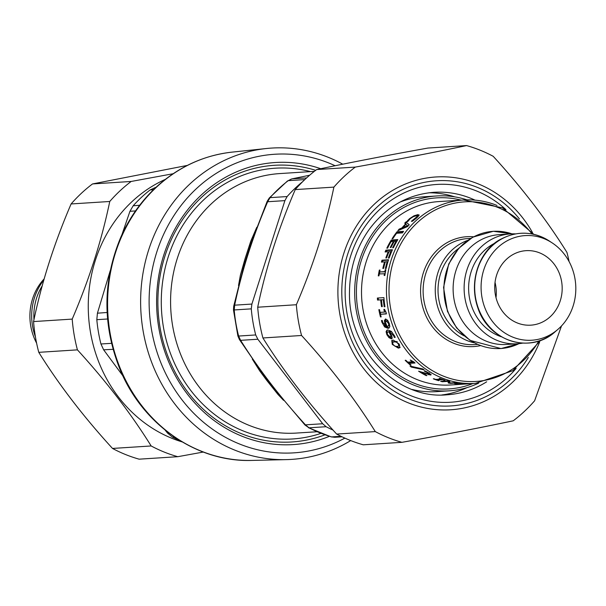 <?xml version="1.0" encoding="UTF-8"?>
<svg xmlns="http://www.w3.org/2000/svg" width="606" height="606" viewBox="0 0 606 606"><rect width="100%" height="100%" fill="white"/><g stroke="black" fill="none" stroke-linecap="round" stroke-linejoin="round"><path stroke-width="0.91" d="M315.673 170.316A138.615 125.184 86.3 0 0 262.928 166.612A138.615 125.184 86.3 0 0 161.81 336.307A138.615 125.184 86.3 0 0 324.899 434.858M320.741 168.71A141.319 127.631 86.3 0 0 156.681 306.803A141.319 127.631 86.3 0 0 329.429 436.343M342.784 164.196A155.977 140.872 86.3 0 0 266.428 148.515A155.977 140.872 86.3 0 0 140.978 312.749A155.977 140.872 86.3 0 0 286.373 459.621A155.977 140.872 86.3 0 0 350.715 440.585M121.942 234.658L129.942 211.312L133.168 205.782A143.236 129.366 -93.7 0 1 150.091 189.966L155.439 187.474M110.224 270.715L97.43 313.188L107.126 312.484M180.179 440.736A143.236 129.366 -93.7 0 1 172.339 437.04L167.498 433.048L168.809 432.979M122.897 375.849L103.634 349.806L100.937 343.981A143.236 129.366 -93.7 0 1 96.816 319.68L97.43 313.188M165.127 430.101L167.498 433.048M344.875 438.115A149.606 135.115 -93.7 0 1 149.22 307.522A149.606 135.115 -93.7 0 1 335.141 165.741M291.395 179.028L288.221 180.664L304.81 179.596M287.123 196.556L270.049 197.647L267.67 201.73L284.896 200.631L287.123 196.556A143.198 129.336 -93.7 0 1 293.554 189.784A143.198 129.336 -93.7 0 1 302.833 181.512M284.896 200.631L251.891 304.068L251.285 308.855A143.198 129.336 -93.7 0 0 255.702 334.951L257.845 339.231L322.687 423.745L326.104 426.715A143.198 129.336 -93.7 0 0 333.042 430.071M255.702 334.951L238.628 336.05A7.537 0.667 -14.4 0 1 237.878 335.951L233.477 309.984L233.711 306.189L234.658 305.166L234.211 309.954L251.285 308.855M234.802 309.833L234.211 309.954A143.198 129.336 -93.7 0 0 238.628 336.05L240.62 340.337L239.408 339.527L265.102 376.962M341.026 436.312L331.618 436.911A143.198 129.336 -93.7 0 1 309.03 427.806L305.045 425.079L305.462 424.851L309.03 427.806L326.104 426.715M308.386 427.685L331.164 436.865A7.537 3.075 -73.8 0 0 331.618 436.911L334.777 437.274L342.049 436.805M251.891 304.068L234.658 305.166C241.802 270.935 252.808 236.461 267.67 201.73L267.155 201.381L251.028 243.294M283.517 400.308L277.927 394.4L266.64 380.25L259.648 370.781L252.301 359.116M238.514 285.517L240.377 275.215L245.112 258.489L250.816 241.067L256.777 227.295M233.711 306.189L244.256 264.527L250.952 243.529M272.655 386.833L265.913 378.046M187.345 165.408L92.521 183.936A153.151 138.319 86.3 0 0 71.099 203.957C54.139 243.453 41.632 282.654 33.565 321.574A153.151 138.319 86.3 0 0 38.776 352.336C58.903 384.659 83.484 416.686 112.511 448.44A153.151 138.319 86.3 0 0 125.586 454.553A153.151 138.319 86.3 0 0 139.138 459.174L177.785 456.697A153.151 138.319 -93.7 0 1 164.234 452.076A153.151 138.319 -93.7 0 1 151.159 445.963C131.032 413.64 106.451 381.606 77.424 349.859A153.151 138.319 -93.7 0 1 72.212 319.097C89.173 279.608 101.687 240.4 109.754 201.48A153.151 138.319 -93.7 0 1 131.169 181.459L173.134 173.733M165.302 179.399A138.789 125.351 86.3 0 0 88.309 310.31A138.789 125.351 86.3 0 0 172.089 438.373A138.789 125.351 86.3 0 0 182.126 441.903M203.26 452.053L177.785 456.697M112.511 448.44L151.159 445.963M77.424 349.859L38.776 352.336M33.565 321.574L72.212 319.097M92.521 183.936L131.169 181.459M109.754 201.48L71.099 203.957M561.512 325.914L534.613 400.786A153.151 138.319 -93.7 0 1 513.199 420.814C480.558 427.7 443.463 434.873 401.93 442.327A153.151 138.319 -93.7 0 1 388.378 437.714A153.151 138.319 -93.7 0 1 375.296 431.593C355.169 399.278 330.588 367.244 301.568 335.489A153.151 138.319 -93.7 0 1 296.357 304.735C313.317 265.239 325.831 226.038 333.891 187.118A153.151 138.319 -93.7 0 1 355.305 167.089C396.847 159.636 433.941 152.462 466.582 145.576A153.151 138.319 -93.7 0 1 493.208 156.31C522.236 188.057 546.817 220.092 566.943 252.414A153.151 138.319 -93.7 0 1 569.125 261.648M441.819 394.976A101.46 91.635 86.3 0 0 467.014 387.62M454.788 196.874A101.46 91.635 86.3 0 0 428.859 192.791M466.582 145.576L427.927 148.053C386.393 155.507 349.298 162.681 316.658 169.566A153.151 138.319 86.3 0 0 295.243 189.595C278.283 229.083 265.769 268.291 257.701 307.212A153.151 138.319 86.3 0 0 262.913 337.966C283.047 370.289 307.621 402.323 336.648 434.07A153.151 138.319 86.3 0 0 349.723 440.191A153.151 138.319 86.3 0 0 363.274 444.804L401.93 442.327M333.891 187.118L295.243 189.595M316.658 169.566L355.305 167.089M257.701 307.212L296.357 304.735M301.568 335.489L262.913 337.966M336.648 434.07L375.296 431.593M36.587 343.094A52.427 47.351 -93.7 0 1 44.208 278.828M466.953 199.851A97.634 88.181 86.3 0 0 436.661 195.965L423.942 196.783A97.634 88.181 86.3 0 0 400.096 202.048M412.11 389.469A97.634 88.181 86.3 0 0 436.434 391.643L449.152 390.832A97.634 88.181 86.3 0 0 478.695 383.106M495.026 282.381A37.33 33.716 -93.7 0 1 496.011 297.667M472.218 383.598L470.415 383.712A91.892 82.992 -93.7 0 1 469.635 383.765L466.423 383.969A91.892 82.992 -93.7 0 1 466.044 383.992A91.892 82.992 -93.7 0 1 464.59 384.075L471.15 383.651A91.892 82.992 86.3 0 0 472.604 383.575L475.354 383.393L512.843 370.698L540.613 340.36M449.894 382.318A90.93 82.128 -93.7 0 1 448.463 382.083L448.16 380.439M450.425 382.977L450.387 383.356A91.892 82.992 -93.7 0 1 448.342 383.03L447.97 381.371L442.312 381.735A91.892 82.992 -93.7 0 1 440.645 381.28L447.205 380.863A91.892 82.992 86.3 0 0 449.75 381.538L450.046 383L455.242 382.666A91.892 82.992 86.3 0 0 456.947 382.939L450.387 383.356M442.425 381.166L442.312 381.735M448.463 382.083L448.342 383.03M430.934 374.167L428.98 373.91M429.2 373.266L429.419 372.879M426.351 375.25L426.2 375.614A91.892 82.992 -93.7 0 1 418.61 371.205L428.828 374.122L429.033 373.728L427.791 372.841L424.321 371.084A91.892 82.992 -93.7 0 1 424.23 371.031L425.162 370.97L428.669 372.864L430.578 375.031L420.882 372.122A91.892 82.992 86.3 0 0 426.965 375.568L426.2 375.614M426.003 373.531L425.821 373.932M428.889 374.114L428.609 374.773M431.078 374.841L430.578 375.031L430.851 374.372M426.048 371.425L425.851 371.804M428.828 374.122L429.26 373.22M414.322 362.335L409.679 362.638L409.141 363.373A91.892 82.992 86.3 0 0 411.08 365.062L410.413 365.107A91.892 82.992 -93.7 0 1 405.179 360.32L405.846 360.275A91.892 82.992 86.3 0 0 407.755 362.115L412.156 361.827A91.892 82.992 -93.7 0 1 410.247 359.994L413.936 361.979A91.892 82.992 86.3 0 0 415.049 362.994L409.141 363.373M409.398 363.024A90.93 82.128 -93.7 0 1 408.338 362.077M410.679 364.721L410.413 365.107M412.489 361.388L412.156 361.827M392.991 344.359L394.885 346.155L397.18 346.465L398.884 345.89L398.369 344.011L396.506 342.163L394.241 341.837L392.521 342.405L392.991 344.359M399.172 345.655L399.68 344.958M397.309 341.678L394.96 341.322L393.241 341.882M393.461 341.663L392.521 342.405M400.134 347.321L399.013 347.549L394.93 346.177M392.4 342.844L392.173 340.277M399.096 343.966L399.869 347.662L398.331 348.132L392.264 344.405L391.756 340.489L393.218 340.08L399.096 343.966M389.832 331.664L387.719 332.043L387.173 332.952L387.605 334.679L390.332 337.019L391.499 336.436L391.764 335.572M391.741 335.588L391.014 336.027L388.893 331.868M390.332 337.019L391.014 336.027M389.673 331.452L387.719 332.043M392.165 338.322L389.31 336.754M392.158 332.24L390.302 331.414L389.529 331.823L392.233 337.277L391.332 338.822L389.014 337.678L386.886 334.717L386.083 331.656L386.931 330.194L387.848 329.967L391.249 331.315L394.491 335.86L395.18 337.383L394.339 337.444A91.892 82.992 -93.7 0 1 394.294 337.368L393.605 335.671L389.529 331.823M387.173 333.126L386.863 331.247L387.37 330.035M391.877 338.656L391.332 338.822L392.067 338.337M394.991 336.921L394.294 337.368M395.029 336.997L394.339 337.444M386.863 331.247L386.083 331.656M388.241 326.043L389.605 324.945L388.81 325.286L388.544 323.468L386.181 320.953L385.348 322.013L387.014 326.392L388.954 325.892M387.446 326.407L388.81 325.286M388.241 321.18L386.461 320.847M385.348 322.059L385.651 318.968M389.264 327.884L385.424 326.589L384.401 325.407M384.34 320.657L385.545 318.968L387.598 320.233L389.264 323.43L389.825 326.642L388.916 328.119L387.992 328.331L384.628 326.952L381.878 322.172L381.454 320.521L382.303 320.468A91.892 82.992 86.3 0 0 382.325 320.559L382.727 322.384L386.378 326.422L384.855 323.475L384.34 320.657L385.158 320.362M386.886 326.202L386.378 326.422M381.553 299.811A90.93 82.128 -93.7 0 1 381.553 299.788L378.394 299.985A90.93 82.128 -93.7 0 1 378.235 297.985M383.318 299.697L381.469 299.818A91.892 82.992 86.3 0 0 382.295 306.591L381.522 306.636A91.892 82.992 -93.7 0 1 380.689 299.864L377.53 300.068A91.892 82.992 -93.7 0 1 377.371 298.038L383.931 297.622A91.892 82.992 86.3 0 0 384.969 306.712L384.196 306.765A91.892 82.992 -93.7 0 1 383.318 299.697L381.469 299.818M384.954 306.621L384.196 306.765M378.394 299.985L377.53 300.068M381.553 299.788L380.689 299.864M382.28 306.5L381.522 306.636M382.333 262.034A90.93 82.128 -93.7 0 1 382.818 260.512L388.438 260.156M386.166 268.481L385.386 268.534A91.892 82.992 -93.7 0 1 387.189 261.724L385.333 261.837A91.892 82.992 86.3 0 0 383.606 268.36L382.825 268.413A91.892 82.992 -93.7 0 1 384.56 261.89L381.401 262.095A91.892 82.992 -93.7 0 1 382 260.179L388.567 259.754A91.892 82.992 86.3 0 0 386.166 268.481M382.818 260.512L382 260.179M385.242 262.148L384.56 261.89M387.87 261.981L387.189 261.724M391.347 241.642A90.93 82.128 -93.7 0 1 391.991 240.574L397.46 240.218M391.991 240.574L391.271 240.029L397.839 239.605A91.892 82.992 86.3 0 0 393.385 247.756L392.612 247.801A91.892 82.992 -93.7 0 1 396.051 241.34L394.256 241.461A91.892 82.992 86.3 0 0 391.029 247.475L390.256 247.521A91.892 82.992 -93.7 0 1 393.476 241.506L391.044 241.665A91.892 82.992 86.3 0 0 387.605 248.127L386.825 248.172A91.892 82.992 -93.7 0 1 391.271 240.029M394.006 241.885L393.476 241.506M396.574 241.726L396.051 241.34M417.86 216.872L417.322 215.994L417.322 216.403L416.345 215.759L413.315 216.683L410.239 218.675L407.861 221.455A91.892 82.992 86.3 0 0 407.755 221.554L406.717 221.622L409.497 218.705L413.966 215.812L417.935 214.6L419.004 215.478L416.269 218.289L412.398 221.251L411.345 221.319A91.892 82.992 -93.7 0 1 411.451 221.22L417.322 216.403L417.708 217.016M416.625 215.751L419.034 215.41M408.156 220.91L407.755 220.357M419.072 214.857L419.004 215.478M403.657 228.182L402.937 227.553L407.535 225.69L405.982 224.273A91.892 82.992 86.3 0 0 402.937 227.553M407.944 226.159L407.535 225.69M405.391 223.758A90.93 82.128 -93.7 0 1 406.664 222.538L409.141 224.871M399.695 229.886A90.93 82.128 -93.7 0 1 399.786 229.772L402.475 228.667A90.93 82.128 -93.7 0 1 403.202 227.833M406.664 222.538L409.209 224.803A91.892 82.992 86.3 0 0 407.596 226.538L397.854 230.689A91.892 82.992 -93.7 0 1 399.149 229.113L401.846 228A91.892 82.992 -93.7 0 1 405.603 223.947L404.702 223.144A91.892 82.992 -93.7 0 1 406.096 221.804M405.922 224.334L405.603 223.947M402.475 228.667L401.846 228M399.786 229.772L399.149 229.113M397.006 233.242A90.93 82.128 -93.7 0 1 397.65 232.409L403.013 232.06M392.87 238.673L392.09 238.719A91.892 82.992 -93.7 0 1 396.991 231.772L403.558 231.356A91.892 82.992 86.3 0 0 402.376 232.901L396.589 233.272A91.892 82.992 86.3 0 0 392.87 238.673M397.65 232.409L396.991 231.772M386.09 251.899A90.93 82.128 -93.7 0 1 386.673 250.581L392.233 250.225M389.135 258.058L388.363 258.103A91.892 82.992 -93.7 0 1 390.885 251.588L389.029 251.71A91.892 82.992 86.3 0 0 386.605 257.944L385.833 257.997A91.892 82.992 -93.7 0 1 388.257 251.763L385.098 251.96A91.892 82.992 -93.7 0 1 385.901 250.142L392.461 249.725A91.892 82.992 86.3 0 0 389.135 258.058M386.673 250.581L385.901 250.142M388.87 252.088L388.257 251.763M391.499 251.922L390.885 251.588M379.97 270.261L379.341 270.094L380.015 270.049A91.892 82.992 86.3 0 0 379.629 271.942L385.469 271.836M379.485 273.92A90.93 82.128 -93.7 0 1 379.841 271.996M385.121 273.738L379.265 273.935A91.892 82.992 86.3 0 0 378.955 275.844L378.28 275.889A91.892 82.992 -93.7 0 1 379.341 270.094M385.855 269.882L385.234 269.715L385.901 269.67A91.892 82.992 86.3 0 0 384.848 275.465L384.174 275.51A91.892 82.992 -93.7 0 1 384.484 273.594M385.477 271.768L384.848 271.609A91.892 82.992 -93.7 0 1 385.234 269.715M379.629 271.942L384.848 271.609M386.37 313.734L380.492 314.287A91.892 82.992 86.3 0 0 381.151 316.908L380.477 316.953A91.892 82.992 -93.7 0 1 378.848 309.689L379.523 309.643A91.892 82.992 86.3 0 0 380.06 312.363L384.462 312.082A91.892 82.992 -93.7 0 1 383.916 309.363L384.515 309.325L386.06 312.363A91.892 82.992 86.3 0 0 386.408 313.908L380.492 314.287M384.462 312.082L385.302 311.87A90.93 82.128 -93.7 0 1 385.295 311.825M380.697 314.226A90.93 82.128 -93.7 0 1 380.265 312.348M381.113 316.756L380.477 316.953M422.791 368.948A91.892 82.992 86.3 0 0 424.147 369.895L411.322 367.1A91.892 82.992 -93.7 0 1 410.042 366.077L422.791 368.948M411.724 366.471L411.322 367.1M438.494 380.386L438.441 380.629A91.892 82.992 -93.7 0 1 433.313 378.818L433.987 378.773A91.892 82.992 86.3 0 0 435.653 379.409L440.88 379.076A91.892 82.992 -93.7 0 1 439.206 378.439L439.873 378.394A91.892 82.992 86.3 0 0 445.001 380.204L444.327 380.25A91.892 82.992 -93.7 0 1 442.638 379.697L437.411 380.03A91.892 82.992 86.3 0 0 439.108 380.583L438.441 380.629M437.615 379.28L437.411 380.03M461.113 384.09L454.591 383.621M463.325 384.06L461.113 384.143M460.795 383.477L456.871 383.848L464.234 384.037A91.892 82.992 86.3 0 0 464.363 384.03L463.325 384.098M457.591 383.371L456.871 383.848M467.802 383.734L460.795 383.59M454.886 383.492L467.946 383.803M467.635 240.377A53.123 47.98 86.3 0 0 435.373 293.88A53.123 47.98 86.3 0 0 474.195 342.822M436.661 195.965A97.634 88.181 86.3 0 0 354.904 299.038A97.634 88.181 86.3 0 0 449.152 390.832M458.507 248.574A50.063 45.215 86.3 0 0 438.138 293.705A50.063 45.215 86.3 0 0 464.105 335.868M515.509 233.893A55.04 49.707 86.3 0 0 510.328 233.924L499.329 234.628A55.04 49.707 86.3 0 0 453.243 292.736A55.04 49.707 86.3 0 0 506.366 344.481L517.372 343.776A55.04 49.707 86.3 0 0 522.508 343.147M510.328 233.924A55.04 49.707 86.3 0 0 464.241 292.031A55.04 49.707 86.3 0 0 517.372 343.776M495.253 242.968A50.063 45.215 86.3 0 0 468.733 291.744A50.063 45.215 86.3 0 0 501.26 336.731M544.158 238.703A52.427 47.351 86.3 0 0 481.732 295.895A52.427 47.351 86.3 0 0 557.853 329.422A52.427 47.351 86.3 0 0 552.316 242.991A52.427 47.351 86.3 0 0 544.158 238.703M539.635 252.876A37.33 33.716 86.3 0 0 526.061 250.664A37.33 33.716 86.3 0 0 494.807 290.069A37.33 33.716 86.3 0 0 530.841 325.164A37.33 33.716 86.3 0 0 561.883 293.365A37.33 33.716 86.3 0 0 539.635 252.876M266.428 148.515L232.265 152.106A154.583 139.607 86.3 0 0 107.936 314.87A154.583 139.607 86.3 0 0 252.028 460.424L286.373 459.621M150.091 189.966L153.507 189.686M133.168 205.782L139.66 205.267M129.942 211.312L135.532 210.903M172.339 437.04L174.331 436.949M96.816 319.68L107.573 318.991M103.634 349.806L113.057 349.321M100.937 343.981L111.519 343.344M320.922 433.381A135.661 122.526 -93.7 0 1 228.757 423.927A135.661 122.526 -93.7 0 1 162.696 281.298A135.661 122.526 -93.7 0 1 264.087 169.483A135.661 122.526 -93.7 0 1 310.477 171.612M314.332 171.362L279.745 173.581A130.01 117.42 86.3 0 0 269.102 174.801A130.01 117.42 86.3 0 0 171.937 281.957A130.01 117.42 86.3 0 0 235.249 418.64A130.01 117.42 86.3 0 0 296.372 433.07L316.938 431.752M306.621 177.914L292.16 178.838L309.651 175.225L291.865 178.884L288.221 180.664A143.198 129.336 -93.7 0 0 270.049 197.647A7.537 2.409 41.5 0 0 269.299 197.965L287.562 180.891M322.687 423.745L305.462 424.851C279.987 396.93 258.368 368.759 240.62 340.337L257.845 339.231M528.318 357.472A112.807 101.884 -93.7 0 1 409.929 399.24A112.807 101.884 -93.7 0 1 358.888 229.613A112.807 101.884 -93.7 0 1 519.44 218.94M532.515 232.621A116.64 105.346 86.3 0 0 360.926 219.44A116.64 105.346 86.3 0 0 408.346 402.861A116.64 105.346 86.3 0 0 539.545 342.238M505.98 209.668A109.118 98.551 86.3 0 0 476.414 190.92A109.118 98.551 86.3 0 0 355.995 242.309A109.118 98.551 86.3 0 0 387.257 381.939A109.118 98.551 86.3 0 0 516.153 368.395M486.663 381.803A101.46 91.635 -93.7 0 1 446.933 394.809C396.301 399.816 347.541 348.685 349.51 291.13C349.912 268.079 356.426 247.574 369.077 229.606C385.969 206.896 407.596 194.465 433.957 192.299A101.46 91.635 -93.7 0 1 470.839 198.314A101.46 91.635 -93.7 0 1 475.021 200.131M33.966 319.688A53.51 48.321 -93.7 0 1 42.238 285.82M35.413 336.815A54.987 49.662 -93.7 0 1 43.89 279.949M427.972 372.463L427.791 372.841M397.225 341.64L396.506 342.163M394.96 341.322L394.241 341.837M399.013 347.549L398.331 348.132M392.786 344.003L392.264 344.405M390.961 333.959L390.385 334.285M389.241 331.444L388.469 331.861M394.203 335.315L393.605 335.671M387.469 334.376L386.886 334.717M389.764 337.209L389.014 337.678M389.188 323.203L388.544 323.468M385.53 323.203L384.855 323.475M382.583 321.907L381.878 322.172M385.424 326.589L384.628 326.952M388.779 327.952L387.992 328.331M409.762 219.084L409.497 218.705M413.474 220.478L413.201 220.099M418.413 215.403L417.935 214.6M414.246 216.274L413.966 215.812M497.003 205.442A91.892 82.992 86.3 0 0 463.598 199.995A91.892 82.992 86.3 0 0 386.658 297.001A91.892 82.992 86.3 0 0 475.354 383.393M466.044 383.992L450.425 384.992A91.892 82.992 -93.7 0 1 361.721 298.599A91.892 82.992 -93.7 0 1 438.668 201.593L463.598 199.995L502.397 207.797L533.818 234.34M538.855 340.973A89.976 81.265 -93.7 0 1 420.094 361.661A89.976 81.265 -93.7 0 1 411.572 228.606A89.976 81.265 -93.7 0 1 531.992 233.961M473.498 236.787A55.04 49.707 86.3 0 0 420.693 294.819A55.04 49.707 86.3 0 0 480.475 345.64M477.467 344.413L474.513 344.602A53.123 47.98 -93.7 0 1 423.238 294.66A53.123 47.98 -93.7 0 1 467.718 238.575L470.673 238.385M461.181 200.147A95.718 86.446 86.3 0 0 356.631 298.925A95.718 86.446 86.3 0 0 472.938 383.553M511.956 233.848A58.721 53.033 86.3 0 0 444.039 293.327A58.721 53.033 86.3 0 0 518.994 343.64L501.018 348.564L470.051 340.375L456.591 327.907L447.455 311.363L443.562 287.441L448.743 263.943L458.727 248.324L472.801 237.166L493.314 231.272L511.979 233.848M540.825 236.56A54.987 49.662 86.3 0 0 475.354 296.546A54.987 49.662 86.3 0 0 555.194 331.709C530.833 354.374 488.906 341.61 477.975 308.242C467.082 277.033 483.179 247.127 501.707 238.764C517.857 230.636 533.75 231.401 549.384 241.059A54.987 49.662 86.3 0 0 540.825 236.56M232.265 152.106C205.01 155.159 180.671 165.915 159.257 184.383C142.758 198.866 129.904 216.547 120.7 237.423C102.611 281.01 102.361 324.945 119.95 369.236C142.448 424.723 196.791 462.446 252.028 460.424M269.299 197.965L267.155 201.381M237.878 335.951L239.408 339.527M331.164 436.865L334.777 437.274M305.045 425.079L272.329 386.416M265.898 378.023L265.42 377.379M429.525 373.144L429.146 374M456.757 382.81L456.704 383.765M552.316 242.991L549.384 241.059M557.853 329.422L555.194 331.709"/></g></svg>
